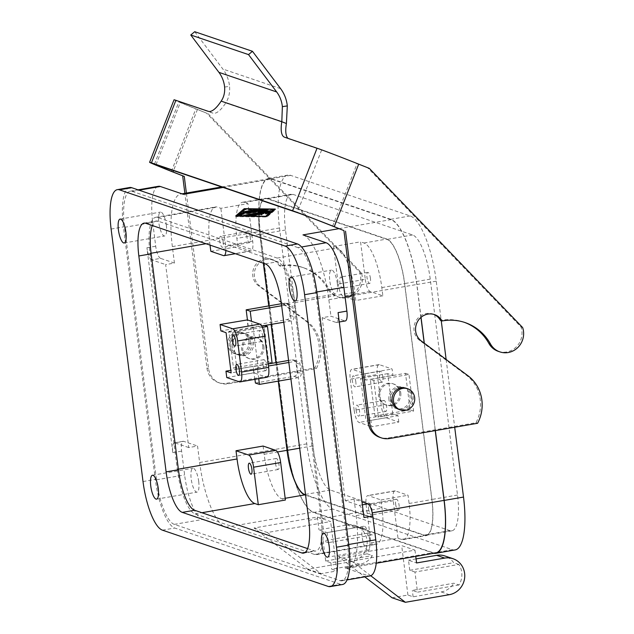 <?xml version="1.0" encoding="UTF-8"?>
<svg xmlns="http://www.w3.org/2000/svg" width="634" height="634" viewBox="0 0 634 634"><rect width="100%" height="100%" fill="white"/><g stroke="black" fill="none" stroke-linecap="round" stroke-linejoin="round"><path stroke-width="0.48" stroke-dasharray="3.17 2.38" d="M232.416 346.505A11.19 10.58 -71.3 0 1 241.578 333.698A11.19 10.58 -71.3 0 1 246.563 334.078A11.19 10.58 -71.3 0 1 253.513 342.851A11.19 10.58 -71.3 0 1 239.367 355.278A11.19 10.58 -71.3 0 1 232.416 346.505M240.017 333.167A11.19 10.58 -71.3 0 1 245.001 333.547A11.19 10.58 -71.3 0 1 251.96 342.32A11.19 10.58 -71.3 0 1 237.805 354.747A11.19 10.58 -71.3 0 1 230.855 345.982A11.19 10.58 -71.3 0 1 240.017 333.167M183.44 194.329A59.691 17.348 80.2 0 0 180.635 194.067A59.691 17.348 80.2 0 0 172.353 246.602L174.437 263.07L165.64 264.6L188.758 447.564L197.546 446.043L199.631 462.511L287.551 447.263A59.691 17.348 -99.8 0 0 313.426 512.082L432.974 552.658A59.691 17.348 -99.8 0 0 435.78 552.919M420.944 317.404L416.784 284.476A59.691 17.348 -99.8 0 0 390.909 219.657L271.36 179.081A59.691 17.348 -99.8 0 0 268.562 178.82A59.691 17.348 -99.8 0 0 260.273 231.362L287.551 447.263M362.371 504.822L359.129 505.385L345.268 500.686L322.151 317.713L330.94 316.192L344.801 320.891A11.19 3.257 80.2 0 0 345.332 320.947M345.268 500.686L354.057 499.156L361.998 501.851M297.948 247.617L132.205 191.365A41.036 11.927 -99.8 0 0 130.279 191.183A41.036 11.927 -99.8 0 0 124.581 227.305L156.479 479.803A41.036 11.927 -99.8 0 0 174.271 524.366L340.022 580.625A41.036 11.927 -99.8 0 0 341.948 580.799A41.036 11.927 -99.8 0 0 347.638 544.677L315.74 292.187A41.036 11.927 -99.8 0 0 297.948 247.617L301.554 246.991M275.307 209.054L275.394 209.783L274.459 209.767M273.84 209.759L244.605 209.394M236.68 215.925L235.832 216.638L266.874 217.034L275.394 209.783M273.872 210.044L245.215 209.688L237.354 216.376L266.011 216.741L266.526 216.297M265.955 216.289L266.011 216.741M237.298 215.932L237.354 216.376M245.128 208.951L245.215 209.688M251.159 215.536L248.56 216.146L253.798 216.305L256.112 215.853L252.665 215.718L258.197 214.76L259.488 215.203L262.199 214.799L261.105 214.395M258.101 214.03L258.197 214.76M260.828 214.308L266.359 213.349M266.232 213.452L265.511 214.094L268.253 213.793L269.593 212.628L268.776 212.541M266.304 212.913L260.772 213.872M258.696 214.229L252.609 215.291M255.827 210.242L243.012 212.62L256.691 210.536L257.65 210.211L255.787 209.949M239.739 215.378L239.01 216.028L241.76 215.726L244.28 213.579L262.428 210.274L243.741 213.23M244.185 212.842L244.28 213.579M264.98 211.954L244.74 215.766L243.789 216.083L245.604 216.059L269.949 211.835L266.431 211.701M264.957 211.811L262.745 211.978L267.437 210.337L264.925 210.488M262.357 210.932L246.563 213.824L262.413 211.368M261.105 211.804L258.252 212.755L265.012 212.247M258.157 212.025L258.252 212.755M235.737 215.909L235.832 216.638M266.779 216.305L266.874 217.034M174.437 263.07L160.576 258.371L151.78 259.892L165.64 264.6M166.346 225.3A12.125 3.527 80.2 0 1 164.666 235.975A12.125 3.527 80.2 0 1 158.841 222.756A12.125 3.527 80.2 0 1 160.521 212.081A12.125 3.527 80.2 0 1 166.346 225.3M160.576 258.371A11.19 3.257 80.2 0 1 155.718 246.214L152.715 222.431A41.036 11.927 80.2 0 1 158.413 186.309M198.704 481.46A12.125 3.527 80.2 0 1 197.023 492.127A12.125 3.527 80.2 0 1 191.199 478.908A12.125 3.527 80.2 0 1 192.879 468.241A12.125 3.527 80.2 0 1 198.704 481.46M174.271 524.366L202.405 519.492L225.506 527.329A59.691 17.348 80.2 0 1 199.631 462.511M202.405 519.492A41.036 11.927 80.2 0 1 184.613 474.921L181.609 451.139A11.19 3.257 80.2 0 1 183.163 441.288A11.19 3.257 80.2 0 1 183.686 441.335L197.546 446.043M338.382 556.62L351.664 561.13L414.969 550.154L401.687 545.644L338.382 556.62L364.764 576.845M254.06 528.003L267.35 532.512L330.647 521.536L317.365 517.027L254.06 528.003L307.783 569.173L351.743 561.55A18.655 17.625 -71.3 0 0 367.062 544.598A18.655 17.625 -71.3 0 0 355.428 525.594A18.655 17.625 -71.3 0 0 347.123 524.96L318.981 529.834L327.073 532.584L355.206 527.702A18.655 17.625 -71.3 0 1 363.512 528.336A18.655 17.625 -71.3 0 1 372.182 535.041L366.983 533.281A18.655 17.625 -71.3 0 1 367.181 553.815L372.38 555.574A18.655 17.625 -71.3 0 1 359.827 564.3L331.693 569.173L336.892 570.941L330.647 521.536M354.057 499.156L356.142 515.624A59.691 17.348 80.2 0 1 347.852 568.167A59.691 17.348 80.2 0 1 345.054 567.905L368.156 575.743A41.036 11.927 80.2 0 0 370.082 575.926M459.008 584.976L417.513 592.172L414.969 572.042L458.81 564.442A18.655 17.625 -71.3 0 1 459.008 584.976L453.817 583.217L412.314 590.405L417.513 592.172M392.097 597.791L407.924 595.049L413.122 596.816L441.256 591.934A18.655 17.625 108.7 0 0 453.817 583.217M413.122 596.816L412.314 590.405M407.924 595.049L401.687 545.644M414.969 572.042L409.77 570.283L453.611 562.683A18.655 17.625 108.7 0 0 444.941 555.97M409.77 570.283L408.502 560.218L416.586 562.96M416.078 558.903L408.502 560.218M458.81 564.442L453.611 562.683M414.969 550.154L415.753 556.39M370.731 575.743L351.664 561.13M327.073 532.584L328.341 542.641L372.182 535.041M328.341 542.641L323.142 540.881L325.686 561.003L330.885 562.77L372.38 555.574M330.885 562.77L331.693 569.173M317.365 517.027L318.981 529.834M267.35 532.512L321.066 573.683L336.892 570.941M321.066 573.683L307.783 569.173M366.983 533.281L323.142 540.881M325.686 561.003L367.181 553.815M388.927 399.626A11.19 10.58 -71.3 0 1 403.073 387.2A11.19 10.58 -71.3 0 1 410.024 395.965A11.19 10.58 -71.3 0 1 395.878 408.391A11.19 10.58 -71.3 0 1 388.927 399.626M435.249 430.621L424.194 343.129M302.989 234.897A59.691 17.348 80.2 0 1 328.864 299.724L330.94 316.192M406.251 388.277A11.19 10.58 -71.3 0 1 413.202 397.043A11.19 10.58 -71.3 0 1 399.055 409.469M307.617 548.608L314.147 550.827A37.303 10.841 -99.8 0 0 315.898 550.986A37.303 10.841 -99.8 0 0 321.073 518.152L293.796 302.252A37.303 10.841 -99.8 0 0 277.621 261.739L158.072 221.163A37.303 10.841 -99.8 0 0 156.329 220.997A37.303 10.841 -99.8 0 0 152.295 225.514M177.266 469.342A41.036 11.927 -99.8 0 0 195.058 513.912L314.607 554.488A41.036 11.927 -99.8 0 0 316.532 554.663A41.036 11.927 -99.8 0 0 322.231 518.541L294.953 302.64A41.036 11.927 -99.8 0 0 277.161 258.078L157.612 217.502A41.036 11.927 -99.8 0 0 155.687 217.319A41.036 11.927 -99.8 0 0 149.996 253.441L177.266 469.342L178.352 469.16M398.009 538.25L401.473 539.423A41.036 11.927 -99.8 0 0 403.398 539.605A41.036 11.927 -99.8 0 0 409.096 503.483L408.058 495.249L395.347 490.938A11.19 3.257 -99.8 0 0 394.823 490.89A11.19 3.257 -99.8 0 0 393.27 500.741L398.009 538.25L370.93 542.942L366.19 505.433A11.19 3.257 -99.8 0 1 367.744 495.582A11.19 3.257 -99.8 0 1 368.267 495.629L380.979 499.941L382.017 508.175A41.036 11.927 80.2 0 1 376.319 544.297A41.036 11.927 80.2 0 1 374.393 544.115L370.93 542.942M395.64 504.173A5.595 1.625 -99.8 0 0 398.326 510.267A5.595 1.625 -99.8 0 0 399.103 505.346A5.595 1.625 -99.8 0 0 396.416 499.243A5.595 1.625 -99.8 0 0 395.64 504.173M368.56 508.864A5.595 1.625 -99.8 0 0 371.247 514.966A5.595 1.625 -99.8 0 0 372.023 510.037A5.595 1.625 -99.8 0 0 369.337 503.943A5.595 1.625 -99.8 0 0 368.56 508.864M380.979 499.941L408.058 495.249M305.588 495.162L424.336 535.461A41.036 11.927 -99.8 0 0 426.262 535.643A41.036 11.927 -99.8 0 0 431.952 499.521L404.682 283.62A41.036 11.927 -99.8 0 0 386.891 239.05L267.342 198.474A41.036 11.927 -99.8 0 0 265.416 198.299A41.036 11.927 -99.8 0 0 259.718 234.422L263.356 263.205M278.366 381.121L276.028 362.624M271.201 324.394L268.864 305.905M263.475 263.245L259.837 234.461A40.663 11.824 80.2 0 1 265.48 198.664A40.663 11.824 80.2 0 1 267.389 198.846L386.938 239.414A40.663 11.824 80.2 0 1 404.563 283.58L431.841 499.481A40.663 11.824 80.2 0 1 426.199 535.27A40.663 11.824 80.2 0 1 424.289 535.096L305.54 494.789M268.753 305.921L271.09 324.418M275.917 362.64L278.255 381.137M312.784 445.908A40.663 11.824 -99.8 0 0 330.417 490.066L449.958 530.642A40.663 11.824 -99.8 0 0 451.868 530.816A40.663 11.824 -99.8 0 0 457.51 495.027L430.24 279.126A40.663 11.824 -99.8 0 0 412.607 234.968L293.059 194.392A40.663 11.824 -99.8 0 0 291.157 194.218A40.663 11.824 -99.8 0 0 285.506 230.007L312.784 445.908L299.652 448.183M455.18 549.932A60.064 17.459 80.2 0 1 452.367 549.67L332.818 509.094A60.064 17.459 80.2 0 1 306.777 443.871L279.507 227.971A60.064 17.459 80.2 0 1 287.836 175.103A60.064 17.459 80.2 0 1 290.657 175.364L410.206 215.94A60.064 17.459 80.2 0 1 436.247 281.163L441.24 320.685M446.138 359.486L454.697 427.245M433.862 553.252A60.064 17.459 80.2 0 1 433.022 553.022L313.473 512.454A60.064 17.459 80.2 0 1 287.432 447.224L260.162 231.323A60.064 17.459 80.2 0 1 268.499 178.455A60.064 17.459 80.2 0 1 271.312 178.717L390.861 219.293A60.064 17.459 80.2 0 1 416.903 284.515L421.047 317.325M424.32 343.216L435.352 430.597M263.094 446.051L264.132 454.285A41.036 11.927 -99.8 0 0 281.924 498.847L285.395 500.028M281.401 303.726L284.848 303.131A3.733 3.527 -71.3 0 1 288.827 306.182L289.984 315.328A3.733 3.527 -71.3 0 1 286.933 319.599L220.878 330.9M247.957 326.209L247.149 319.805M226.766 377.555L253.854 372.863L253.037 366.46L230.831 370.311M228.842 331.392L264.013 325.29L268.634 361.887L233.471 367.982L228.842 331.392L232.306 332.565L236.934 369.162L233.471 367.982M210.821 251.31L237.901 246.618L236.862 238.384L259.718 234.422M210.036 245.112L209.783 243.076A41.036 11.927 80.2 0 1 215.473 206.953A41.036 11.927 80.2 0 1 217.399 207.136L220.87 208.309L247.949 203.617L244.478 202.444A41.036 11.927 -99.8 0 0 242.553 202.262A41.036 11.927 -99.8 0 0 236.862 238.384M248.243 326.304L247.434 319.901M281.662 305.754L288.89 304.502A3.733 3.527 -71.3 0 1 292.868 307.553L294.025 316.699A3.733 3.527 -71.3 0 1 290.974 320.97L283.739 322.223M261.699 326.042L252.284 327.675L251.476 321.272M258.727 378.672L257.372 367.926L258.236 368.227L253.156 327.968L252.284 327.675M253.156 327.968L226.076 332.668M262.801 336.495A5.595 1.625 -99.8 0 0 260.106 330.393A5.595 1.625 -99.8 0 0 259.33 335.323A5.595 1.625 -99.8 0 0 262.024 341.425A5.595 1.625 -99.8 0 0 262.801 336.495M263.031 364.598A5.595 1.625 -99.8 0 0 265.717 370.7A5.595 1.625 -99.8 0 0 266.494 365.77A5.595 1.625 -99.8 0 0 263.807 359.668A5.595 1.625 -99.8 0 0 263.031 364.598M268.206 363.979L253.331 366.555L254.139 372.958L266.557 377.175A11.19 3.257 -99.8 0 0 267.08 377.222M258.236 368.227L231.156 372.919M254.939 379.33L253.854 372.863M255.407 383.023L294.097 376.319A3.733 3.527 108.7 0 0 297.148 372.047L295.991 362.902A3.733 3.527 108.7 0 0 292.012 359.85L288.573 360.445M288.827 362.474L296.054 361.221A3.733 3.527 -71.3 0 1 300.041 364.273L301.19 373.418A3.733 3.527 -71.3 0 1 298.138 377.69L290.911 378.942M257.372 367.926L268.459 366.008M262.365 327.358L232.306 332.565M268.174 363.742L236.934 369.162M262.753 345.982A11.19 10.58 -71.3 0 1 248.607 358.408A11.19 10.58 -71.3 0 1 241.657 349.643A11.19 10.58 -71.3 0 1 255.803 337.217A11.19 10.58 -71.3 0 1 262.753 345.982M263.91 346.378A11.19 10.58 -71.3 0 1 249.764 358.804A11.19 10.58 -71.3 0 1 242.806 350.031A11.19 10.58 -71.3 0 1 256.96 337.605A11.19 10.58 -71.3 0 1 263.91 346.378M268.634 361.887L272.097 363.06M264.695 325.527L264.013 325.29M333.484 246.531L360.564 241.839L365.303 279.348L338.223 284.04L333.484 246.531L336.947 247.712A41.036 11.927 80.2 0 1 354.739 292.274L355.777 300.508L343.073 296.197A11.19 3.257 80.2 0 1 338.223 284.04M343.359 283.16A5.595 1.625 -99.8 0 0 340.672 277.058A5.595 1.625 -99.8 0 0 339.895 281.987A5.595 1.625 -99.8 0 0 342.582 288.082A5.595 1.625 -99.8 0 0 343.359 283.16M370.446 278.461A5.595 1.625 -99.8 0 0 367.752 272.366A5.595 1.625 -99.8 0 0 366.975 277.288A5.595 1.625 -99.8 0 0 369.67 283.39A5.595 1.625 -99.8 0 0 370.446 278.461M365.303 279.348A11.19 3.257 80.2 0 0 370.153 291.497L382.857 295.816L381.819 287.582A41.036 11.927 -99.8 0 0 364.027 243.012L360.564 241.839M382.857 295.816L355.777 300.508M398.81 422.062L398.001 415.658L370.922 420.35L371.73 426.753L398.81 422.062L386.106 417.751A11.19 3.257 80.2 0 1 381.248 405.594L377.325 374.488L350.245 379.187A11.19 3.257 80.2 0 1 351.799 369.337A11.19 3.257 80.2 0 1 352.322 369.384L365.026 373.695L365.834 380.099L392.914 375.407L392.105 369.004L379.401 364.685A11.19 3.257 -99.8 0 0 378.878 364.637A11.19 3.257 -99.8 0 0 377.325 374.488M365.026 373.695L392.105 369.004M373.806 380.59L378.427 417.18L413.598 411.086L408.97 374.488L373.806 380.59L370.335 379.409L374.963 416.007L378.427 417.18M381.248 405.594L354.168 410.293A11.19 3.257 -99.8 0 0 359.026 422.442L371.73 426.753M382.92 377.27A5.595 1.625 -99.8 0 0 380.234 371.167A5.595 1.625 -99.8 0 0 379.457 376.089A5.595 1.625 -99.8 0 0 382.143 382.191A5.595 1.625 -99.8 0 0 382.92 377.27M383.158 405.364A5.595 1.625 -99.8 0 0 385.844 411.466A5.595 1.625 -99.8 0 0 386.621 406.545A5.595 1.625 -99.8 0 0 383.935 400.442A5.595 1.625 -99.8 0 0 383.158 405.364M398.001 415.658L392.803 413.891L387.715 373.64L392.914 375.407M355.84 381.961A5.595 1.625 -99.8 0 0 353.154 375.859A5.595 1.625 -99.8 0 0 352.377 380.788A5.595 1.625 -99.8 0 0 355.064 386.891A5.595 1.625 -99.8 0 0 355.84 381.961M356.078 410.063A5.595 1.625 -99.8 0 0 358.765 416.166A5.595 1.625 -99.8 0 0 359.541 411.236A5.595 1.625 -99.8 0 0 356.855 405.134A5.595 1.625 -99.8 0 0 356.078 410.063M370.922 420.35L365.723 418.591L360.635 378.339L365.834 380.099M354.168 410.293L350.245 379.187M387.715 373.64L360.635 378.339M392.803 413.891L365.723 418.591M413.598 411.086L410.127 409.905L405.506 373.315L370.335 379.409M410.127 409.905L374.963 416.007M400.783 392.834A11.19 10.58 -71.3 0 1 386.637 405.261A11.19 10.58 -71.3 0 1 379.687 396.488A11.19 10.58 -71.3 0 1 393.833 384.061A11.19 10.58 -71.3 0 1 400.783 392.834M399.626 392.438A11.19 10.58 -71.3 0 1 385.48 404.864A11.19 10.58 -71.3 0 1 378.53 396.099A11.19 10.58 -71.3 0 1 392.676 383.673A11.19 10.58 -71.3 0 1 399.626 392.438M405.506 373.315L408.97 374.488M225.862 250.478A11.19 3.257 -99.8 0 0 225.601 245.818L220.87 208.309M237.901 246.618L250.604 250.929A11.19 3.257 -99.8 0 0 251.135 250.977A11.19 3.257 -99.8 0 0 252.689 241.126L247.949 203.617M250.319 237.695A5.595 1.625 -99.8 0 0 247.625 231.592A5.595 1.625 -99.8 0 0 246.848 236.522A5.595 1.625 -99.8 0 0 249.542 242.624A5.595 1.625 -99.8 0 0 250.319 237.695M223.239 242.386A5.595 1.625 -99.8 0 0 220.545 236.292A5.595 1.625 -99.8 0 0 219.768 241.213A5.595 1.625 -99.8 0 0 222.463 247.315A5.595 1.625 -99.8 0 0 223.239 242.386M275.513 463.399A5.595 1.625 -99.8 0 0 278.199 469.501A5.595 1.625 -99.8 0 0 278.976 464.579A5.595 1.625 -99.8 0 0 276.289 458.477A5.595 1.625 -99.8 0 0 275.513 463.399M369.654 539.479A12.125 3.527 -99.8 0 0 363.829 526.26A12.125 3.527 -99.8 0 0 362.149 536.927A12.125 3.527 -99.8 0 0 367.974 550.146A12.125 3.527 -99.8 0 0 369.654 539.479M337.296 283.319A12.125 3.527 80.2 0 1 335.608 293.994A12.125 3.527 80.2 0 1 329.783 280.775A12.125 3.527 80.2 0 1 331.471 270.1A12.125 3.527 80.2 0 1 337.296 283.319M338.088 312.617A11.19 3.257 80.2 0 1 336.535 322.468A11.19 3.257 80.2 0 1 336.012 322.421L344.801 320.891M322.151 317.713L336.012 322.421M359.129 505.385A11.19 3.257 80.2 0 1 363.979 517.542M129.637 187.513A44.768 13.013 -99.8 0 0 123.424 226.917L155.322 479.407A44.768 13.013 -99.8 0 0 174.73 528.027L340.482 584.279A44.768 13.013 -99.8 0 0 342.582 584.477M151.78 259.892A11.19 3.257 80.2 0 1 146.929 247.736L172.813 452.66A11.19 3.257 80.2 0 1 174.366 442.809A11.19 3.257 80.2 0 1 174.897 442.857L183.686 441.335M188.758 447.564L174.897 442.857M248.893 341.282A11.19 10.58 -71.3 0 1 234.746 353.709A11.19 10.58 -71.3 0 1 227.796 344.936A11.19 10.58 -71.3 0 1 241.942 332.509A11.19 10.58 -71.3 0 1 248.893 341.282M250.335 341.774A11.19 10.58 -71.3 0 1 236.189 354.2A11.19 10.58 -71.3 0 1 229.239 345.427A11.19 10.58 -71.3 0 1 243.385 333.001A11.19 10.58 -71.3 0 1 250.335 341.774M390.481 400.157A11.19 10.58 -71.3 0 1 404.627 387.731A11.19 10.58 -71.3 0 1 411.585 396.496A11.19 10.58 -71.3 0 1 397.439 408.922A11.19 10.58 -71.3 0 1 390.481 400.157M288.066 138.386A29.846 9.748 -68.3 0 0 289.017 138.973A29.846 9.748 -68.3 0 0 289.167 139.028L321.628 150.044A29.846 0.468 21.4 0 1 357.085 163.596L367.672 167.804L521.045 327.033A18.655 17.625 -71.3 0 1 516.742 346.426A18.655 17.625 -71.3 0 1 498.284 351.347M464.27 322.31A50.363 47.59 108.7 0 0 463.462 322.024A50.363 47.59 108.7 0 0 440.448 320.416M433.711 314.361A14.923 14.099 108.7 0 0 432.911 314.06A14.923 14.099 108.7 0 0 415.619 321.612A14.923 14.099 108.7 0 0 419.621 340.371L466.323 375.185A37.303 35.25 -71.3 0 1 475.991 422.727L388.071 437.967A18.655 17.625 -71.3 0 1 379.766 437.333M174.033 99.784A35.068 0.555 -158.6 0 0 195.835 108.866L206.43 113.074L359.803 272.311A18.655 17.625 -71.3 0 1 355.492 291.695A18.655 17.625 -71.3 0 1 337.042 296.617A18.655 17.625 -71.3 0 1 327.627 288.692A50.363 47.59 108.7 0 0 302.212 267.294A50.363 47.59 108.7 0 0 279.206 265.694A14.923 14.099 108.7 0 0 271.661 259.33A14.923 14.099 108.7 0 0 254.369 266.89A14.923 14.099 108.7 0 0 258.371 285.649L305.081 320.463A37.303 35.25 -71.3 0 1 314.749 367.997L226.829 383.245A18.655 17.625 -71.3 0 1 218.524 382.611A18.655 17.625 -71.3 0 1 206.93 367.997L184.866 193.33M221.163 101.131L225.752 102.954A29.846 9.748 111.7 0 1 212.937 113.153L180.476 102.137A29.846 0.468 21.4 0 0 178.899 101.686A29.846 0.468 21.4 0 0 197.451 109.42L206.43 113.074M224.61 87.048L229.548 86.319C230.063 92.588 228.795 98.135 225.752 102.954L286.402 123.535M279.206 265.694L280.822 266.24A14.923 14.099 108.7 0 0 273.278 259.885A14.923 14.099 108.7 0 0 255.985 267.437A14.923 14.099 108.7 0 0 259.988 286.196L306.697 321.01A37.303 35.25 -71.3 0 1 316.366 368.544L228.446 383.792A18.655 17.625 -71.3 0 1 220.141 383.158A18.655 17.625 -71.3 0 1 208.546 368.544L186.38 193.069M208.047 113.629L361.42 272.858A18.655 17.625 -71.3 0 1 357.108 292.25A18.655 17.625 -71.3 0 1 338.659 297.164A18.655 17.625 -71.3 0 1 329.244 289.239A50.363 47.59 108.7 0 0 303.837 267.849A50.363 47.59 108.7 0 0 280.822 266.24M361.42 272.858L359.803 272.311M316.366 368.544L314.749 367.997M194.709 31.7L222.851 69.043A35.068 33.142 108.7 0 1 229.548 86.319M367.672 167.804L369.289 168.351M521.045 327.033L522.662 327.58M475.991 422.727L477.608 423.274M172.353 246.602L260.273 231.362M132.205 191.365L139.028 190.184M339.008 228.652L390.909 219.657M223.128 187.442L271.36 179.081M248.932 215.512L249.027 216.242M253.711 215.568L253.798 216.305M255.597 215.33L255.653 215.758M259.401 214.474L259.488 215.203M262.056 214.133L262.127 214.744M265.456 213.404L265.535 214.046M268.158 213.064L268.253 213.793M269.474 211.946L269.569 212.683M244.74 211.859L244.827 212.596M256.604 209.806L256.691 210.536M238.963 215.338L239.042 215.972M241.665 214.989L241.76 215.726M261.374 209.862L261.47 210.599M245.517 215.322L245.604 216.059M269.854 211.106L269.949 211.835M267.08 209.767L267.176 210.496M248.29 213.064L248.385 213.801M225.506 527.329L313.426 512.082M345.054 567.905L432.974 552.658M340.022 580.625L368.156 575.743M441.256 591.934L449.347 594.676M359.827 564.3L351.743 561.55M355.206 527.702L347.123 524.96M356.142 515.624L372.229 512.835M328.864 299.724L345.094 296.91M352.132 295.69L416.784 284.476M393.27 500.741L366.19 505.433M395.347 490.938L368.267 495.629M401.473 539.423L424.336 535.461M409.096 503.483L431.952 499.521M330.417 490.066L305.493 494.393M449.958 530.642L424.289 535.096M285.506 230.007L259.837 234.461M293.059 194.392L267.389 198.846M412.607 234.968L386.938 239.414M430.24 279.126L404.563 283.58M457.51 495.027L431.841 499.481M452.367 549.67L433.022 553.022M436.247 281.163L416.903 284.515M410.206 215.94L390.861 219.293M290.657 175.364L271.312 178.717M279.507 227.971L260.162 231.323M306.777 443.871L287.432 447.224M332.818 509.094L313.473 512.454M264.132 454.285L277.454 451.979M281.924 498.847L285.173 498.284M149.996 253.441L151.074 253.251M205.987 243.733L209.783 243.076M284.848 303.131L288.89 304.502M288.827 306.182L292.868 307.553M289.984 315.328L294.025 316.699M286.933 319.599L290.974 320.97M295.991 362.902L300.041 364.273M292.012 359.85L296.054 361.221M297.148 372.047L301.19 373.418M294.097 376.319L298.138 377.69M266.557 377.175L239.478 381.874M370.153 291.497L343.073 296.197M277.161 258.078L336.947 247.712M294.953 302.64L354.739 292.274M381.819 287.582L404.682 283.62M322.231 518.541L382.017 508.175M386.106 417.751L359.026 422.442M379.401 364.685L352.322 369.384M252.689 241.126L225.601 245.818M244.478 202.444L267.342 198.474M364.027 243.012L386.891 239.05M157.612 217.502L217.399 207.136M250.604 250.929L223.525 255.621M314.607 554.488L374.393 544.115M195.058 513.912L201.889 512.724M308.766 520.284L321.073 518.152M281.488 304.383L293.796 302.252M265.313 263.871L277.621 261.739M145.765 223.295L158.072 221.163M305.176 552.38L314.147 550.827M315.74 292.187L316.826 291.997M347.638 544.677L348.724 544.495M156.479 479.803L184.613 474.921M124.581 227.305L152.715 222.431M146.929 247.736L155.718 246.214M172.813 452.66L181.609 451.139M162.423 530.159L174.73 528.027M143.015 481.547L155.322 479.407M111.116 229.048L123.424 226.917M328.174 586.418L340.482 584.279M332.636 226.124L357.085 163.596M419.621 340.371L421.238 340.926M171.394 171.402L195.835 108.866M321.628 150.044L297.18 212.58M289.167 139.028L284.579 137.206M156.035 164.674L180.476 102.137M212.937 113.153L208.348 111.338M197.451 109.42L173.534 170.609M259.988 286.196L258.371 285.649M329.244 289.239L327.627 288.692M208.546 368.544L206.93 367.997M228.446 383.792L226.829 383.245M306.697 321.01L305.081 320.463M280.608 88.649L222.851 69.043M466.323 375.185L467.94 375.732M388.071 437.967L389.688 438.514M246.563 334.078L245.001 333.547M248.473 215.417L248.56 216.146M256.025 215.124L256.112 215.853M262.104 214.07L262.199 214.799M265.416 213.365L265.511 214.094M269.505 211.899L269.593 212.628M242.917 211.891L243.012 212.62M257.555 209.482L257.65 210.211M238.915 215.291L239.01 216.028M262.333 209.545L262.428 210.274M243.694 215.354L243.789 216.083M270.813 210.781L270.908 211.51M267.35 209.608L267.437 210.337M246.468 213.095L246.563 213.824M124.216 242.988L164.666 235.975M156.582 499.14L197.023 492.127M363.512 528.336L355.428 525.594M347.852 568.167L376.271 563.238M398.326 510.267L371.247 514.966M394.823 490.89L367.744 495.582M403.398 539.605L426.262 535.643M291.157 194.218L265.48 198.664M451.868 530.816L426.199 535.27M180.635 194.067L181.982 193.83M221.678 186.951L268.562 178.82M287.836 175.103L268.499 178.455M286.513 303.258L290.554 304.629M260.106 330.393L233.027 335.093M265.717 370.7L238.638 375.391M293.677 359.977L297.718 361.348M249.764 358.804L248.607 358.408M367.752 272.366L340.672 277.058M380.234 371.167L353.154 375.859M385.844 411.466L358.765 416.166M378.878 364.637L351.799 369.337M386.637 405.261L385.48 404.864M247.625 231.592L220.545 236.292M251.135 250.977L235.373 253.711M242.553 202.262L265.416 198.299M316.532 554.663L376.319 544.297M278.199 469.501L251.119 474.192M155.687 217.319L215.473 206.953M144.013 223.136L156.329 220.997M303.583 553.125L315.898 550.986M363.829 526.26L323.388 533.265M295.167 301.007L335.608 293.994M336.535 322.468L339.277 321.993M130.279 191.183L138.03 189.843M174.366 442.809L183.163 441.288M341.948 580.799L347.067 579.912M236.189 354.2L234.746 353.709M404.627 387.731L403.073 387.2M432.911 314.06L434.528 314.607M289.017 138.973L284.428 137.15M154.45 164.222L178.899 101.686M271.661 259.33L273.278 259.885M338.659 297.164L337.042 296.617M302.212 267.294L303.837 267.849M220.141 383.158L218.524 382.611M463.462 322.024L465.079 322.571M243.385 333.001L241.942 332.509M383.935 400.442L356.855 405.134M396.416 499.243L369.337 503.943M367.974 550.146L327.524 557.159M263.807 359.668L236.728 364.368M249.542 242.624L222.463 247.315M382.143 382.191L355.064 386.891M256.96 337.605L255.803 337.217M393.833 384.061L392.676 383.673M369.67 283.39L342.582 288.082M262.024 341.425L234.945 346.116M397.439 408.922L395.878 408.391M276.289 458.477L249.21 463.169M239.367 355.278L237.805 354.747M152.437 475.246L192.879 468.241M291.022 277.113L331.471 270.1M120.08 219.095L160.521 212.081"/><path stroke-width="0.95" d="M361.998 501.851L367.918 503.864A11.19 3.257 80.2 0 1 372.768 516.021L375.772 539.803A41.036 11.927 80.2 0 1 370.082 575.926L347.067 579.912M235.737 215.909L244.256 208.657L275.307 209.054L266.779 216.305L235.737 215.909M223.128 187.442L183.44 194.329L160.339 186.483A41.036 11.927 80.2 0 0 158.413 186.309L138.03 189.843M301.554 246.991L326.09 242.743L302.989 234.897L339.008 228.652M274.459 209.767L273.84 209.759M244.605 209.394L236.68 215.925M244.256 208.657L244.352 209.386M266.526 216.297L273.872 210.044L273.777 209.315L245.128 208.951L237.259 215.647L265.955 216.289M265.915 216.012L273.777 209.315M249.424 215.092L269.505 211.899L268.158 213.064L265.416 213.365L266.264 212.62L260.74 213.571L262.104 214.07L259.401 214.474L258.101 214.03L252.578 214.989L256.025 215.124L253.711 215.568L248.932 215.512L249.424 215.092L249.479 215.52M255.732 209.513L257.555 209.482L256.604 209.806L242.917 211.891L255.732 209.513L255.787 209.949M242.56 212.683L262.333 209.545L244.185 212.842L241.665 214.989L238.915 215.291L242.56 212.683L242.656 213.412L239.739 215.378M264.925 211.518L258.157 212.025L262.325 210.631L248.29 213.064L246.468 213.095L247.426 212.77L265.527 209.632L267.08 209.767L262.658 211.241L270.813 210.781L243.694 215.354L264.925 211.518L264.98 211.954M252.578 214.989L252.649 215.56M261.105 214.395L260.74 213.571M266.264 212.62L266.232 213.452M268.776 212.541L266.304 212.913M260.772 213.872L258.696 214.229M252.609 215.291L251.159 215.536M243.741 213.23L242.656 213.412M266.431 211.701L264.957 211.811M262.658 211.241L262.714 211.685M264.925 210.488L262.357 210.932M262.325 210.631L262.413 211.368L261.105 211.804M125.904 232.313A12.125 3.527 80.2 0 1 124.216 242.988A12.125 3.527 80.2 0 1 118.392 229.77A12.125 3.527 80.2 0 1 120.08 219.095A12.125 3.527 80.2 0 1 125.904 232.313M158.262 488.473A12.125 3.527 80.2 0 1 156.582 499.14A12.125 3.527 80.2 0 1 150.749 485.921A12.125 3.527 80.2 0 1 152.437 475.246A12.125 3.527 80.2 0 1 158.262 488.473M308.766 520.284A37.303 10.841 80.2 0 1 303.583 553.125A37.303 10.841 80.2 0 1 301.832 552.959L182.291 512.383A37.303 10.841 80.2 0 1 166.116 471.87L138.838 255.97A37.303 10.841 80.2 0 1 144.013 223.136A37.303 10.841 80.2 0 1 145.765 223.295L265.313 263.871A37.303 10.841 80.2 0 1 281.488 304.383L308.766 520.284M329.212 546.492A12.125 3.527 -99.8 0 0 323.388 533.265A12.125 3.527 -99.8 0 0 321.7 543.94A12.125 3.527 -99.8 0 0 327.524 557.159A12.125 3.527 -99.8 0 0 329.212 546.492M296.847 290.332A12.125 3.527 80.2 0 1 295.167 301.007A12.125 3.527 80.2 0 1 289.342 287.788A12.125 3.527 80.2 0 1 291.022 277.113A12.125 3.527 80.2 0 1 296.847 290.332M119.43 189.843A44.768 13.013 -99.8 0 0 117.33 189.645A44.768 13.013 -99.8 0 0 111.116 229.048L143.015 481.547A44.768 13.013 -99.8 0 0 162.423 530.159L328.174 586.418A44.768 13.013 -99.8 0 0 330.274 586.609A44.768 13.013 -99.8 0 0 336.488 547.205L304.589 294.707A44.768 13.013 -99.8 0 0 285.181 246.095L119.43 189.843L131.737 187.704A44.768 13.013 -99.8 0 0 129.637 187.513L117.33 189.645M364.764 576.845L392.097 597.791L405.388 602.3L370.731 575.743M415.753 556.39L416.586 562.96L444.719 558.086A18.655 17.625 108.7 0 1 453.025 558.72A18.655 17.625 108.7 0 1 464.667 577.725A18.655 17.625 108.7 0 1 449.347 594.676L405.388 602.3M453.025 558.72L444.941 555.97A18.655 17.625 108.7 0 0 436.636 555.336L416.078 558.903M376.271 563.238L435.78 552.919A59.691 17.348 -99.8 0 0 444.062 500.384L435.249 430.621M424.194 343.129L420.944 317.404M400.498 409.96L399.055 409.469A11.19 10.58 -71.3 0 1 392.097 400.704A11.19 10.58 -71.3 0 1 406.251 388.277L407.694 388.769A11.19 10.58 -71.3 0 1 414.644 397.534A11.19 10.58 -71.3 0 1 400.498 409.96A11.19 10.58 -71.3 0 1 393.548 401.195A11.19 10.58 -71.3 0 1 407.694 388.769M152.295 225.514A37.303 10.841 -99.8 0 0 151.146 253.838L178.423 469.739A37.303 10.841 -99.8 0 0 194.598 510.251L307.617 548.608M305.54 494.789L304.74 494.52A40.663 11.824 80.2 0 1 287.115 450.362L278.366 381.121M276.028 362.624L271.201 324.394M268.864 305.905L263.475 263.245M278.255 381.137L286.996 450.322A41.036 11.927 -99.8 0 0 304.788 494.885L305.588 495.162M263.356 263.205L268.753 305.921M271.09 324.418L275.917 362.64M441.24 320.685L446.138 359.486M454.697 427.245L463.517 497.064A60.064 17.459 80.2 0 1 455.18 549.932L435.843 553.284A60.064 17.459 80.2 0 1 433.862 553.252M435.352 430.597L444.172 500.424A60.064 17.459 80.2 0 1 435.843 553.284M421.047 317.325L424.32 343.216M247.434 319.901L259.853 324.117A11.19 3.257 80.2 0 1 264.703 336.266L237.623 340.965L241.554 372.071A11.19 3.257 80.2 0 1 240.001 381.922A11.19 3.257 80.2 0 1 239.478 381.874L226.766 377.555L225.958 371.152L231.156 372.919L226.076 332.668L220.878 330.9L220.069 324.497L247.434 319.901L246.166 309.836L281.401 303.726M225.958 371.152L230.831 370.311M280.656 462.519A11.19 3.257 80.2 0 0 275.798 450.362L263.094 446.051L236.014 450.742L248.718 455.061A11.19 3.257 80.2 0 1 253.576 467.21L258.307 504.719L285.395 500.028L280.656 462.519L253.576 467.21M235.373 253.711L224.048 255.668A11.19 3.257 -99.8 0 1 223.525 255.621L210.821 251.31L210.036 245.112M258.307 504.719L254.844 503.547A41.036 11.927 80.2 0 1 237.053 458.976L236.014 450.742M246.166 309.836L250.208 311.207L281.662 305.754M251.476 321.272L250.208 311.207M283.739 322.223L261.699 326.042M235.721 341.195A5.595 1.625 -99.8 0 0 233.027 335.093A5.595 1.625 -99.8 0 0 232.25 340.014A5.595 1.625 -99.8 0 0 234.945 346.116A5.595 1.625 -99.8 0 0 235.721 341.195M235.951 369.289A5.595 1.625 -99.8 0 0 238.638 375.391A5.595 1.625 -99.8 0 0 239.414 370.47A5.595 1.625 -99.8 0 0 236.728 364.368A5.595 1.625 -99.8 0 0 235.951 369.289M237.623 340.965A11.19 3.257 -99.8 0 0 232.773 328.808L220.069 324.497M240.001 381.922L267.08 377.222A11.19 3.257 -99.8 0 0 268.634 367.371L264.703 336.266M254.939 379.33L255.407 383.023L259.449 384.394L258.727 378.672M288.573 360.445L268.206 363.979M290.911 378.942L259.449 384.394M268.459 366.008L288.827 362.474M268.174 363.742L272.097 363.06L267.477 326.47L262.365 327.358M267.477 326.47L264.695 325.527M224.048 255.668A11.19 3.257 -99.8 0 0 225.862 250.478M248.433 468.098A5.595 1.625 -99.8 0 0 251.119 474.192A5.595 1.625 -99.8 0 0 251.896 469.271A5.595 1.625 -99.8 0 0 249.21 463.169A5.595 1.625 -99.8 0 0 248.433 468.098M372.768 516.021L363.979 517.542L338.088 312.617L346.885 311.096A11.19 3.257 80.2 0 1 345.332 320.947L339.277 321.993M326.09 242.743A41.036 11.927 80.2 0 1 343.874 287.305L346.885 311.096M330.274 586.609L342.582 584.477A44.768 13.013 -99.8 0 0 348.795 545.074L316.897 292.575A44.768 13.013 -99.8 0 0 297.489 243.963L131.737 187.704M252.459 51.299L248.52 54.603L190.763 35.005L194.709 31.7L252.459 51.299L280.608 88.649A35.068 33.142 -71.3 0 1 287.305 105.918L286.402 123.535L281.813 121.712A29.846 9.748 -68.3 0 0 284.428 137.15A29.846 9.748 -68.3 0 0 284.579 137.206L317.04 148.221A35.068 0.555 -158.6 0 1 358.701 164.143L369.289 168.351L522.662 327.58A18.655 17.625 -71.3 0 1 518.358 346.972A18.655 17.625 -71.3 0 1 499.901 351.894L498.284 351.347A18.655 17.625 -71.3 0 1 488.869 343.422A50.363 47.59 108.7 0 0 464.27 322.31M499.901 351.894A18.655 17.625 -71.3 0 1 490.486 343.969A50.363 47.59 108.7 0 0 465.079 322.571A50.363 47.59 108.7 0 0 442.064 320.97L440.448 320.416A14.923 14.099 108.7 0 0 433.711 314.361M442.064 320.97A14.923 14.099 108.7 0 0 434.528 314.607A14.923 14.099 108.7 0 0 417.235 322.167A14.923 14.099 108.7 0 0 421.238 340.926L467.94 375.732A37.303 35.25 -71.3 0 1 477.608 423.274L389.688 438.514A18.655 17.625 -71.3 0 1 381.383 437.88L379.766 437.333A18.655 17.625 -71.3 0 1 368.18 422.719L343.905 230.602L332.636 226.124A29.846 0.468 -158.6 0 0 297.18 212.58L156.035 164.674A29.846 0.468 -158.6 0 0 154.45 164.222A29.846 0.468 -158.6 0 0 173.011 171.949L184.28 176.426L171.394 171.402A35.068 0.555 21.4 0 1 149.592 162.32A35.068 0.555 21.4 0 1 151.447 162.851L292.591 210.757A35.068 0.555 21.4 0 1 334.253 226.679L343.905 230.602M248.52 54.603L276.67 91.946A29.846 28.205 108.7 0 1 282.368 106.647L281.813 121.712L221.163 101.131A29.846 9.748 111.7 0 1 208.348 111.338L175.887 100.323A35.068 0.555 -158.6 0 0 174.033 99.784L149.592 162.32M286.402 123.535A29.846 9.748 -68.3 0 0 288.066 138.386M221.163 101.131C223.865 97.192 225.022 92.493 224.61 87.048A29.846 28.205 -71.3 0 0 218.912 72.347L276.67 91.946M184.866 193.33L182.663 175.88M186.38 193.069L184.28 176.426M190.763 35.005L218.912 72.347M381.383 437.88A18.655 17.625 -71.3 0 1 369.796 423.266L345.522 231.148M367.918 503.864L362.371 504.822M139.028 190.184L160.339 186.483M267.683 211.922L267.77 212.659M243.868 211.566L243.924 211.962M241.633 212.953L241.728 213.69M260.511 209.569L260.566 210.005M244.653 215.029L244.7 215.425M269.846 210.702L269.894 211.098M265.527 209.632L265.606 210.258M247.426 212.77L247.474 213.167M436.636 555.336L444.719 558.086M372.229 512.835L444.062 500.384M345.094 296.91L352.132 295.69M299.652 448.183L287.115 450.362M305.493 494.393L304.74 494.52M463.517 497.064L444.172 500.424M277.454 451.979L286.996 450.322M285.173 498.284L304.788 494.885M151.074 253.251L205.987 243.733M178.352 469.16L237.053 458.976M259.853 324.117L232.773 328.808M268.634 367.371L241.554 372.071M201.889 512.724L254.844 503.547M275.798 450.362L248.718 455.061M138.838 255.97L151.146 253.838M166.116 471.87L178.423 469.739M182.291 512.383L194.598 510.251M301.832 552.959L305.176 552.38M316.826 291.997L343.874 287.305M348.724 544.495L375.772 539.803M285.181 246.095L297.489 243.963M304.589 294.707L316.897 292.575M336.488 547.205L348.795 545.074M175.887 100.323L151.447 162.851M292.591 210.757L317.04 148.221M282.368 106.647L287.305 105.918M173.534 170.609L173.011 171.949M368.18 422.719L369.796 423.266M358.701 164.143L334.253 226.679M488.869 343.422L490.486 343.969M181.982 193.83L221.678 186.951"/></g></svg>
